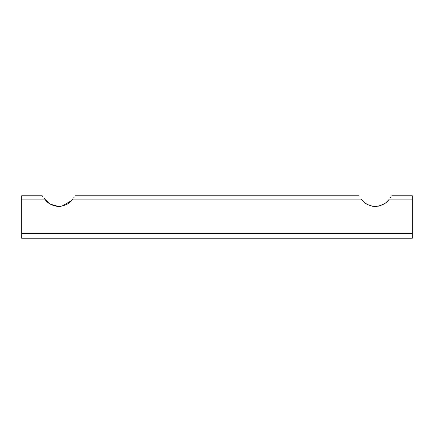 <?xml version="1.0" encoding="UTF-8"?>
<svg xmlns="http://www.w3.org/2000/svg" width="434" height="434" viewBox="0 0 434 434"><rect width="100%" height="100%" fill="white"/><g stroke="black" fill="none" stroke-linecap="round" stroke-linejoin="round"><path stroke-width="0.65" d="M362.618 200.736L361.272 199.103C357.936 194.747 357.936 194.747 361.272 199.103C357.936 194.747 357.936 194.747 361.272 199.103C364.001 203.324 368.656 205.797 375.236 206.53C381.849 205.808 386.52 203.334 389.249 199.103C392.586 194.747 392.586 194.747 389.249 199.103L412.3 199.103L412.3 238.212L21.7 238.212L21.7 195.788L42.185 195.788L43.221 197.074M387.904 200.736L386.661 201.962M383.813 204.078L378.415 206.188L372.28 206.226M366.708 204.078L363.855 201.962M390.714 197.155L390.155 197.882M361.272 199.103L72.728 199.103C76.064 194.747 76.064 194.747 72.728 199.103C69.999 203.334 65.328 205.808 58.715 206.53C52.134 205.797 47.48 203.324 44.751 199.103L43.856 197.899M74.192 197.155L73.634 197.882M58.742 206.53L50.263 204.121L44.751 199.103C41.414 194.747 41.414 194.747 44.751 199.103L21.7 199.103M71.382 200.736L61.72 206.226M391.815 195.788L412.3 195.788L412.3 199.103M412.3 233.378L21.7 233.378M358.701 195.788L75.299 195.788"/></g></svg>
